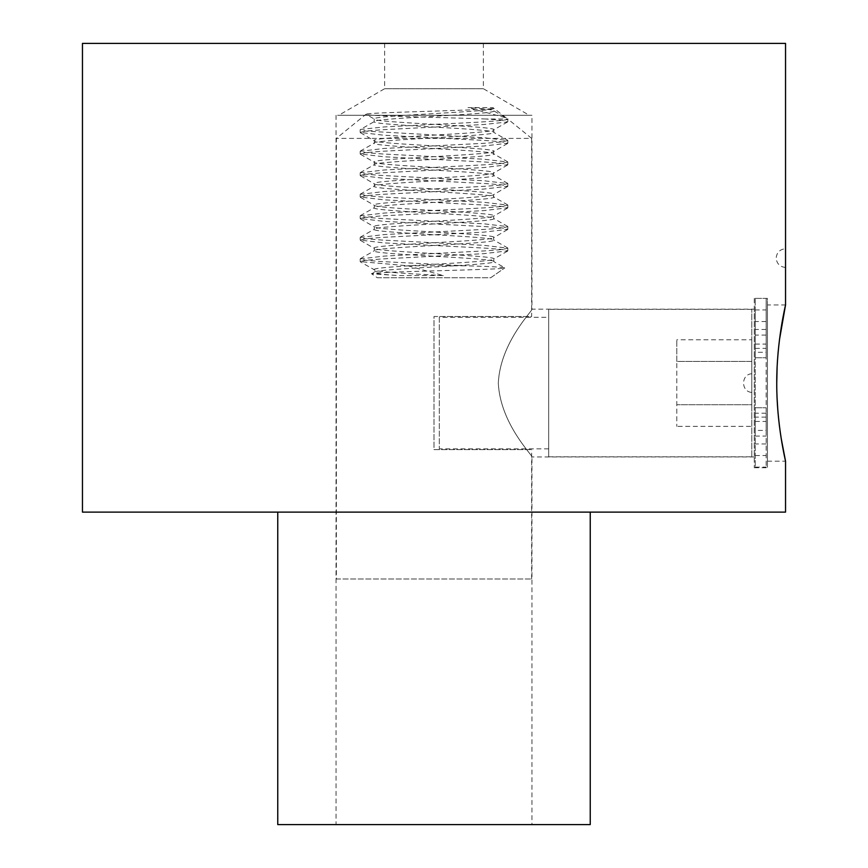 <?xml version="1.0" encoding="UTF-8"?>
<svg xmlns="http://www.w3.org/2000/svg" width="868" height="868" viewBox="0 0 868 868"><rect width="100%" height="100%" fill="white"/><g stroke="black" fill="none" stroke-linecap="round" stroke-linejoin="round"><path stroke-width="0.65" stroke-dasharray="4.34 3.25" d="M767.42 304.95L767.42 461.19L767.42 304.95L785.54 304.95M781.167 438.275L779.475 426.405M778.303 415.75L777.815 410.13M777.099 398.553L776.751 383.07M777.088 367.815L778.01 353.677M778.292 350.498L779.518 339.442M767.42 461.19L785.54 461.19M483.368 43.4L384.632 43.4L483.368 43.4L483.368 88.71L529.263 115.27L338.737 115.27L529.263 115.27M384.632 43.4L384.632 88.71L483.368 88.71L384.632 88.71L338.737 115.27M590.24 512.12L277.76 512.12L590.24 512.12M754.292 298.386L754.292 467.743L754.292 298.386L767.42 298.386L767.42 467.743L767.42 298.386M754.292 467.743L767.42 467.743M531.965 115.27L336.035 115.27L531.965 115.27L531.965 309.16L754.292 309.16L754.292 456.969L754.292 309.16M754.292 456.969L531.965 456.969C533.527 456.156 500.207 424.224 498.308 382.94C500.304 341.938 533.549 309.887 531.965 309.16C533.538 309.974 500.142 341.97 498.308 383.298C500.369 424.246 533.538 456.253 531.965 456.969L531.965 824.6L336.035 824.6L531.965 824.6M336.035 115.27L336.035 824.6M277.76 824.6L590.24 824.6M785.54 267.452C779.876 266.845 776.751 263.72 776.166 258.078C776.751 252.425 779.876 249.3 785.54 248.704M82.46 512.12L785.54 512.12M785.54 43.4L82.46 43.4M751.796 456.807L751.796 309.323L751.796 456.807L548.684 456.807L548.684 309.323L548.684 456.807M751.796 309.323L548.684 309.323M548.684 317.287L548.684 448.843L548.684 317.287L439.316 317.287L439.316 448.843L439.316 317.287M548.684 448.843L439.316 448.843M751.796 339.768L751.796 361.413L676.801 361.413L676.801 426.362L676.801 339.768L676.801 361.413L751.796 361.413L751.796 339.768L676.801 339.768M751.796 426.362L751.796 361.413L751.796 404.716L676.801 404.716L751.796 404.716L751.796 426.362L676.801 426.362M751.796 383.07C751.796 371.037 751.796 371.037 751.796 383.07C751.796 371.037 751.796 371.037 751.796 383.07C751.796 395.092 751.796 395.092 751.796 383.07C751.796 395.092 751.796 395.092 751.796 383.07M766.162 352.289L766.162 335.102L766.162 352.289L755.225 352.289L755.225 335.102L755.225 352.289M766.162 335.102L755.225 335.102M766.162 430.409L766.162 413.222L766.162 430.409L755.225 430.409L755.225 413.222L755.225 430.409M766.162 413.222L755.225 413.222M755.225 309.941L755.225 467.125L755.225 298.386L755.225 357.757L755.225 309.941L766.162 309.941L766.162 357.757L766.162 298.386L766.162 467.125L766.162 309.941M755.225 455.559L766.162 455.559M755.225 467.125L766.162 467.125M755.225 298.386L766.162 298.386M755.225 407.754L766.162 407.754L755.225 407.754M755.225 357.757L766.162 357.757L755.225 357.757M507.813 121.672L507.813 118.992L485.863 118.992L502.105 120.294L507.552 121.976L483.975 124.482L381.79 129.777L365.797 131.068L360.187 132.435L384.036 135.245L486.178 140.54L502.192 141.831L507.813 143.198L483.953 146.008L381.822 151.303L365.808 152.594L360.187 153.972L384.025 156.772L486.221 162.077L502.203 163.358L507.813 164.736L483.964 167.535L381.811 172.841L365.808 174.121L360.187 175.499L384.047 178.298L486.167 183.604L502.192 184.884L507.813 186.262L483.964 189.061L381.79 194.367L365.797 195.658L360.187 197.025L384.025 199.835L486.199 205.13L502.192 206.421L507.813 207.788L483.953 210.598L381.833 215.893L365.819 217.184L360.187 218.552L384.036 221.362L486.199 226.656L502.203 227.948L507.813 229.315L483.975 232.125L381.79 237.431L365.797 238.711L360.187 240.089L384.047 242.888L486.178 248.183L502.192 249.474L507.813 250.852L483.953 253.651L381.811 258.957L365.808 260.237L360.187 261.615L407.895 265.782L443.266 275.568L398.575 275.568L371.667 273.821L374.173 272.378C374.629 273.463 382.766 274.527 398.575 275.568M377.298 277.76L490.702 277.76L504.753 267.919L490.702 277.76L377.298 277.76L371.667 273.821C365.992 271.717 507.411 269.774 504.753 267.919C504.568 267.203 491.353 266.487 465.096 265.782L381.822 261.583L365.808 260.291L360.187 258.924L384.047 256.114L486.178 250.819L502.192 249.528L507.813 248.161L483.975 245.351L381.779 240.045L365.797 238.765L360.187 237.398L384.036 234.588L486.189 229.293L502.192 228.002L507.813 226.624L483.953 223.825L381.833 218.53L365.808 217.239L360.187 215.861L384.036 213.061L486.21 207.756L502.203 206.476L507.813 205.098L483.975 202.298L381.801 196.993L365.808 195.712L360.187 194.334L384.047 191.524L486.167 186.229L502.181 184.949L507.813 183.571L483.964 180.761L381.801 175.466L365.797 174.175L360.187 172.808L384.025 169.998L486.21 164.703L502.203 163.412L507.813 162.045L483.953 159.235L381.822 153.94L365.808 152.649L360.187 151.282L384.047 148.471L486.178 143.177L502.192 141.885L507.813 140.507L483.975 137.708L365.797 131.122L360.448 129.451L384.036 126.945L434 124.363C473.364 122.572 508.843 120.793 507.791 118.97L531.65 138.392L336.35 138.392L531.65 138.392L531.65 316.505L434 316.505L434 449.624L531.65 449.624L434 449.624L434 316.505L531.65 316.505M465.096 265.782L407.895 265.782M507.552 251.145L493.827 258.924C497.57 255.333 370.43 251.753 374.173 248.161C370.43 244.559 497.57 240.989 493.827 237.398C497.57 233.796 370.43 230.226 374.173 226.624C370.43 223.033 497.57 219.463 493.827 215.861C497.57 212.269 370.43 208.689 374.173 205.098C370.43 201.506 497.57 197.926 493.827 194.334C497.57 190.743 370.43 187.162 374.173 183.571C370.43 179.98 497.57 176.399 493.827 172.808C497.57 169.206 370.43 165.636 374.173 162.045C370.43 158.443 497.57 154.873 493.827 151.282C497.57 147.679 370.43 144.11 374.173 140.507C370.43 136.916 497.57 133.346 493.827 129.744L493.827 132.435C497.57 136.037 370.43 139.607 374.173 143.198C370.43 146.8 497.57 150.37 493.827 153.972C497.57 157.564 370.43 161.133 374.173 164.736C370.43 168.327 497.57 171.907 493.827 175.499C497.57 179.09 370.43 182.671 374.173 186.262C370.43 189.853 497.57 193.434 493.827 197.025C497.57 200.617 370.43 204.197 374.173 207.788C370.43 211.38 497.57 214.96 493.827 218.552C497.57 222.154 370.43 225.723 374.173 229.315C370.43 232.917 497.57 236.487 493.827 240.089C497.57 243.68 370.43 247.25 374.173 250.852C370.43 254.443 497.57 258.024 493.827 261.615C497.57 265.207 370.43 268.787 374.173 272.378L374.173 269.688C370.43 266.096 497.57 262.516 493.827 258.924L493.827 261.615L504.731 267.756M507.552 121.976L493.827 129.744C497.57 126.153 370.43 122.572 374.173 118.981L374.173 121.672C370.43 125.263 497.57 128.844 493.827 132.435L507.552 140.215M336.35 578.989L531.65 578.989L336.35 578.989L336.35 138.392L365.992 114.261L374.173 118.981C370.43 115.39 497.57 111.809 493.827 108.218L493.827 110.909C497.57 114.5 370.43 118.081 374.173 121.672L360.448 129.451M507.552 143.502L493.512 151.65L493.827 153.972L507.552 161.741M360.448 132.739L374.488 140.876L374.173 143.198L360.448 150.978M507.552 165.028L493.512 173.177L493.827 175.499L507.552 183.267M360.448 154.265L374.488 162.414L374.173 164.736L360.448 172.504M507.552 186.566L493.512 194.703L493.827 197.025L507.552 204.805M360.448 175.792L374.488 183.94L374.173 186.262L360.448 194.031M507.552 208.092L493.512 216.23L493.827 218.552L507.552 226.331M360.448 197.329L374.488 205.466L374.173 207.788L360.448 215.568M507.552 229.619L493.512 237.767L493.827 240.089L507.552 247.857M360.448 218.855L374.488 226.993L374.173 229.315L360.448 237.094M360.448 240.382L374.488 248.53L374.173 250.852L360.448 258.621M443.266 275.568C408.253 273.68 373.077 271.63 374.173 269.688L360.448 261.908M506.228 117.907L492.97 107.61L468.004 107.61C484.669 108.684 493.274 109.791 493.827 110.909L506.228 117.907L468.004 107.61M531.65 578.989L531.65 449.624M485.863 118.992C444.242 117.43 361.088 115.921 365.992 114.261C363.247 112.287 499.653 110.203 494.272 107.968L492.97 107.61M766.162 321.561L755.225 321.561M755.225 421.425L766.162 421.425M766.162 417.128L755.225 417.128M755.225 344.086L766.162 344.086M755.225 348.383L766.162 348.383M766.162 329.439L755.225 329.439M766.162 443.949L755.225 443.949M755.225 436.061L766.162 436.061M751.796 373.739C740.86 374.26 740.849 391.859 751.796 392.39M360.187 261.615L360.187 258.924M360.187 240.089L360.187 237.398M360.187 218.552L360.187 215.861M360.187 197.025L360.187 194.334M360.187 175.499L360.187 172.808M360.187 153.972L360.187 151.282M360.187 132.435L360.187 129.744M507.813 250.852L507.813 248.161M507.813 229.315L507.813 226.624M507.813 207.788L507.813 205.098M507.813 186.262L507.813 183.571M507.813 164.736L507.813 162.045M507.813 143.198L507.813 140.507"/><path stroke-width="1.3" d="M82.46 43.4L785.54 43.4L785.54 304.95C785.822 303.974 776.534 341.189 776.751 382.994C776.524 424.94 785.811 462.091 785.54 461.19L785.54 512.12L82.46 512.12L82.46 43.4M785.54 461.19L781.167 438.275M779.475 426.405L778.303 415.75M777.815 410.13L777.099 398.553M776.751 383.07L777.088 367.815M778.01 353.677L778.292 350.498M779.518 339.442L785.54 304.95M277.76 512.12L277.76 824.6L590.24 824.6L590.24 512.12M785.54 267.452L785.54 248.704"/></g></svg>
